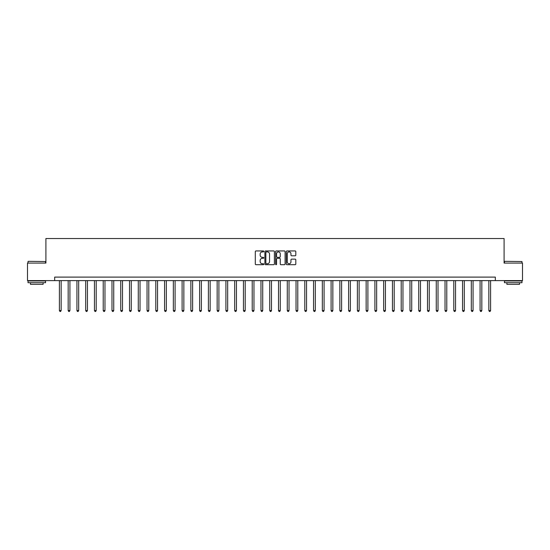 <?xml version="1.0" encoding="UTF-8"?>
<svg xmlns="http://www.w3.org/2000/svg" width="550" height="550" viewBox="0 0 550 550"><rect width="100%" height="100%" fill="white"/><g stroke="black" fill="none" stroke-linecap="round" stroke-linejoin="round"><path stroke-width="0.82" d="M263.78 251.419A0.481 0.481 0 0 0 263.299 250.938L255.991 250.938A0.688 0.688 0 0 0 255.303 251.625L255.303 264.014A0.688 0.688 0 0 0 255.991 264.701L263.299 264.701A0.481 0.481 0 0 0 263.78 264.22A0.481 0.481 0 0 0 263.299 263.739L262.357 263.739A2.2 2.2 0 0 1 260.15 261.539L260.15 260.507A2.2 2.2 0 0 1 262.357 258.301L263.299 258.301A0.481 0.481 0 0 0 263.78 257.819A0.481 0.481 0 0 0 263.299 257.338L262.357 257.338A2.2 2.2 0 0 1 260.15 255.138L260.15 254.107A2.2 2.2 0 0 1 262.357 251.907L263.299 251.907A0.481 0.481 0 0 0 263.78 251.419M295.116 255.791A0.688 0.688 0 0 0 295.804 255.104L295.804 251.625A0.688 0.688 0 0 0 295.116 250.938L286.99 250.938A0.688 0.688 0 0 0 286.303 251.625L286.303 264.014A0.688 0.688 0 0 0 286.99 264.701L295.116 264.701A0.688 0.688 0 0 0 295.804 264.014L295.804 259.82A0.688 0.688 0 0 0 295.116 259.132L291.637 259.132A0.688 0.688 0 0 0 290.95 259.82L290.95 261.903A1.843 1.843 0 0 1 289.107 263.739A1.843 1.843 0 0 1 287.265 261.903L287.265 253.742A1.843 1.843 0 0 1 289.107 251.907A1.843 1.843 0 0 1 290.95 253.742L290.95 255.104A0.688 0.688 0 0 0 291.637 255.791L295.116 255.791M54.67 280.61L27.5 280.61L27.5 263.079L45.904 263.079L45.904 238.542L504.096 238.542L504.096 263.079L522.5 263.079L522.5 280.61L495.33 280.61L495.33 277.104L54.67 277.104L54.67 280.61L495.33 280.61M274.395 251.625A0.688 0.688 0 0 0 273.707 250.938L265.588 250.938A0.688 0.688 0 0 0 264.901 251.625L264.901 264.014A0.688 0.688 0 0 0 265.588 264.701L273.707 264.701A0.688 0.688 0 0 0 274.395 264.014L274.395 251.625M276.293 250.938L284.412 250.938A0.688 0.688 0 0 1 285.099 251.625L285.099 264.014A0.688 0.688 0 0 1 284.412 264.701L280.933 264.701A0.688 0.688 0 0 1 280.246 264.014L280.246 258.995A0.688 0.688 0 0 0 279.558 258.301L277.255 258.301A0.688 0.688 0 0 0 276.567 258.995L276.567 264.22A0.481 0.481 0 0 1 276.086 264.701A0.481 0.481 0 0 1 275.605 264.22L275.605 251.625A0.688 0.688 0 0 1 276.293 250.938M266.344 251.907A0.481 0.481 0 0 0 265.863 252.388L265.863 263.257A0.481 0.481 0 0 0 266.344 263.739L267.341 263.739A2.2 2.2 0 0 0 269.548 261.539L269.548 254.107A2.2 2.2 0 0 0 267.341 251.907L266.344 251.907M280.246 253.777A1.843 1.843 0 0 0 278.41 251.941A1.843 1.843 0 0 0 276.567 253.777L276.567 256.651A0.688 0.688 0 0 0 277.255 257.338L279.558 257.338A0.688 0.688 0 0 0 280.246 256.651L280.246 253.777M59.4 280.61L59.4 310.551L61.153 310.551L61.153 280.61M61.153 310.551L60.631 311.458L59.929 311.458L59.4 310.551M68.166 280.61L68.166 310.551L69.919 310.551L69.919 280.61M69.919 310.551L69.389 311.458L68.695 311.458L68.166 310.551M76.931 280.61L76.931 310.551L78.684 310.551L78.684 280.61M78.684 310.551L78.155 311.458L77.454 311.458L76.931 310.551M85.697 280.61L85.697 310.551L87.45 310.551L87.45 280.61M87.45 310.551L86.921 311.458L86.219 311.458L85.697 310.551M94.456 280.61L94.456 310.551L96.209 310.551L96.209 280.61M96.209 310.551L95.686 311.458L94.985 311.458L94.456 310.551M28.236 261.326L45.554 261.539L28.236 261.326M36.788 282.714L28.022 282.714L28.022 280.961L45.554 280.961L45.554 282.714L36.788 282.714M43.099 282.714L43.099 284.322L30.477 284.322L30.477 282.714M504.659 261.326L521.977 261.539L504.659 261.326M513.212 282.714L504.446 282.714L504.446 280.961L521.977 280.961L521.977 282.714L513.212 282.714M519.523 282.714L519.523 284.322L506.901 284.322L506.901 282.714M103.221 280.61L103.221 310.551L104.974 310.551L104.974 280.61M104.974 310.551L104.452 311.458L103.751 311.458L103.221 310.551M111.987 280.61L111.987 310.551L113.74 310.551L113.74 280.61M113.74 310.551L113.211 311.458L112.509 311.458L111.987 310.551M120.752 280.61L120.752 310.551L122.506 310.551L122.506 280.61M122.506 310.551L121.976 311.458L121.275 311.458L120.752 310.551M129.518 280.61L129.518 310.551L131.264 310.551L131.264 280.61M131.264 310.551L130.742 311.458L130.041 311.458L129.518 310.551M138.277 280.61L138.277 310.551L140.03 310.551L140.03 280.61M140.03 310.551L139.507 311.458L138.806 311.458L138.277 310.551M147.042 280.61L147.042 310.551L148.796 310.551L148.796 280.61M148.796 310.551L148.273 311.458L147.572 311.458L147.042 310.551M155.808 280.61L155.808 310.551L157.561 310.551L157.561 280.61M157.561 310.551L157.032 311.458L156.331 311.458L155.808 310.551M164.574 280.61L164.574 310.551L166.327 310.551L166.327 280.61M166.327 310.551L165.797 311.458L165.096 311.458L164.574 310.551M173.333 280.61L173.333 310.551L175.086 310.551L175.086 280.61M175.086 310.551L174.563 311.458L173.862 311.458L173.333 310.551M182.098 280.61L182.098 310.551L183.851 310.551L183.851 280.61M183.851 310.551L183.329 311.458L182.627 311.458L182.098 310.551M190.864 280.61L190.864 310.551L192.617 310.551L192.617 280.61M192.617 310.551L192.094 311.458L191.393 311.458L190.864 310.551M199.629 280.61L199.629 310.551L201.383 310.551L201.383 280.61M201.383 310.551L200.853 311.458L200.152 311.458L199.629 310.551M208.395 280.61L208.395 310.551L210.148 310.551L210.148 280.61M210.148 310.551L209.619 311.458L208.917 311.458L208.395 310.551M217.154 280.61L217.154 310.551L218.907 310.551L218.907 280.61M218.907 310.551L218.384 311.458L217.683 311.458L217.154 310.551M225.919 280.61L225.919 310.551L227.673 310.551L227.673 280.61M227.673 310.551L227.15 311.458L226.449 311.458L225.919 310.551M234.685 280.61L234.685 310.551L236.438 310.551L236.438 280.61M236.438 310.551L235.909 311.458L235.208 311.458L234.685 310.551M243.451 280.61L243.451 310.551L245.204 310.551L245.204 280.61M245.204 310.551L244.674 311.458L243.973 311.458L243.451 310.551M252.216 280.61L252.216 310.551L253.969 310.551L253.969 280.61M253.969 310.551L253.44 311.458L252.739 311.458L252.216 310.551M260.975 280.61L260.975 310.551L262.728 310.551L262.728 280.61M262.728 310.551L262.206 311.458L261.504 311.458L260.975 310.551M269.741 280.61L269.741 310.551L271.494 310.551L271.494 280.61M271.494 310.551L270.971 311.458L270.27 311.458L269.741 310.551M278.506 280.61L278.506 310.551L280.259 310.551L280.259 280.61M280.259 310.551L279.73 311.458L279.029 311.458L278.506 310.551M287.272 280.61L287.272 310.551L289.025 310.551L289.025 280.61M289.025 310.551L288.496 311.458L287.794 311.458L287.272 310.551M296.031 280.61L296.031 310.551L297.784 310.551L297.784 280.61M297.784 310.551L297.261 311.458L296.56 311.458L296.031 310.551M304.796 280.61L304.796 310.551L306.549 310.551L306.549 280.61M306.549 310.551L306.027 311.458L305.326 311.458L304.796 310.551M313.562 280.61L313.562 310.551L315.315 310.551L315.315 280.61M315.315 310.551L314.793 311.458L314.091 311.458L313.562 310.551M322.327 280.61L322.327 310.551L324.081 310.551L324.081 280.61M324.081 310.551L323.551 311.458L322.85 311.458L322.327 310.551M331.093 280.61L331.093 310.551L332.846 310.551L332.846 280.61M332.846 310.551L332.317 311.458L331.616 311.458L331.093 310.551M339.852 280.61L339.852 310.551L341.605 310.551L341.605 280.61M341.605 310.551L341.082 311.458L340.381 311.458L339.852 310.551M348.618 280.61L348.618 310.551L350.371 310.551L350.371 280.61M350.371 310.551L349.848 311.458L349.147 311.458L348.618 310.551M357.383 280.61L357.383 310.551L359.136 310.551L359.136 280.61M359.136 310.551L358.607 311.458L357.906 311.458L357.383 310.551M366.149 280.61L366.149 310.551L367.902 310.551L367.902 280.61M367.902 310.551L367.373 311.458L366.671 311.458L366.149 310.551M374.914 280.61L374.914 310.551L376.668 310.551L376.668 280.61M376.668 310.551L376.138 311.458L375.437 311.458L374.914 310.551M383.673 280.61L383.673 310.551L385.426 310.551L385.426 280.61M385.426 310.551L384.904 311.458L384.203 311.458L383.673 310.551M392.439 280.61L392.439 310.551L394.192 310.551L394.192 280.61M394.192 310.551L393.669 311.458L392.968 311.458L392.439 310.551M401.204 280.61L401.204 310.551L402.957 310.551L402.957 280.61M402.957 310.551L402.428 311.458L401.727 311.458L401.204 310.551M409.97 280.61L409.97 310.551L411.723 310.551L411.723 280.61M411.723 310.551L411.194 311.458L410.493 311.458L409.97 310.551M418.736 280.61L418.736 310.551L420.482 310.551L420.482 280.61M420.482 310.551L419.959 311.458L419.258 311.458L418.736 310.551M427.494 280.61L427.494 310.551L429.248 310.551L429.248 280.61M429.248 310.551L428.725 311.458L428.024 311.458L427.494 310.551M436.26 280.61L436.26 310.551L438.013 310.551L438.013 280.61M438.013 310.551L437.491 311.458L436.789 311.458L436.26 310.551M445.026 280.61L445.026 310.551L446.779 310.551L446.779 280.61M446.779 310.551L446.249 311.458L445.548 311.458L445.026 310.551M453.791 280.61L453.791 310.551L455.544 310.551L455.544 280.61M455.544 310.551L455.015 311.458L454.314 311.458L453.791 310.551M462.55 280.61L462.55 310.551L464.303 310.551L464.303 280.61M464.303 310.551L463.781 311.458L463.079 311.458L462.55 310.551M471.316 280.61L471.316 310.551L473.069 310.551L473.069 280.61M473.069 310.551L472.546 311.458L471.845 311.458L471.316 310.551M480.081 280.61L480.081 310.551L481.834 310.551L481.834 280.61M481.834 310.551L481.305 311.458L480.611 311.458L480.081 310.551M488.847 280.61L488.847 310.551L490.6 310.551L490.6 280.61M490.6 310.551L490.071 311.458L489.369 311.458L488.847 310.551M28.022 263.079L28.022 261.539M32.024 280.961L32.024 280.61M41.559 280.961L41.559 280.61M45.554 263.079L45.554 261.539M504.446 263.079L504.446 261.539M508.441 280.961L508.441 280.61M517.976 280.961L517.976 280.61M521.977 263.079L521.977 261.539"/></g></svg>
